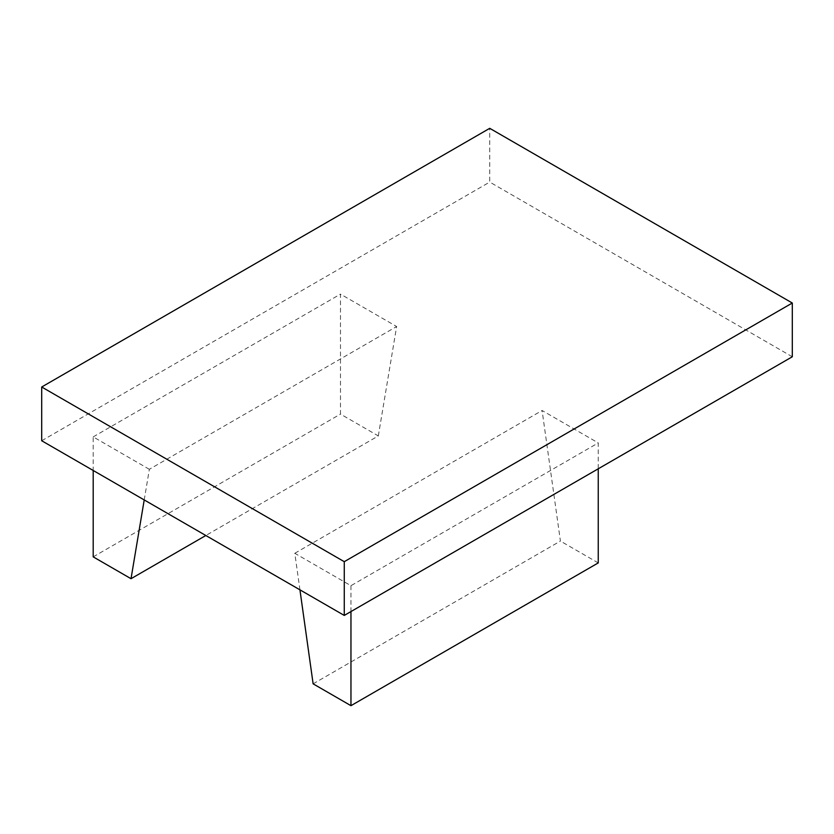 <?xml version="1.0" encoding="UTF-8"?>
<svg xmlns="http://www.w3.org/2000/svg" width="834" height="834" viewBox="0 0 834 834"><rect width="100%" height="100%" fill="white"/><g stroke="black" fill="none" stroke-linecap="round" stroke-linejoin="round"><path stroke-width="0.63" stroke-dasharray="4.17 3.13" d="M299.938 589.836L294.809 553.286L350.958 585.697L598.249 442.927L598.249 468.791M350.958 585.697L350.958 611.562M313.125 683.838L560.417 541.068L542.1 410.505L598.249 442.927M598.249 562.908L560.417 541.068M294.809 553.286L542.1 410.505M378.313 435.921L396.64 326.521L340.481 294.11L340.481 414.081L378.313 435.921L205.831 535.501M144.219 499.931L149.349 469.302L396.64 326.521M93.2 556.862L340.481 414.081M149.349 469.302L93.2 436.88L93.2 470.47M93.2 436.88L340.481 294.11M792.3 356.764L489.735 182.073L489.735 128.321M41.7 440.748L489.735 182.073"/><path stroke-width="1.25" d="M350.958 611.562L350.958 705.679L598.249 562.908L598.249 468.791M350.958 705.679L313.125 683.838L299.938 589.836M205.831 535.501L131.021 578.702L144.219 499.931M131.021 578.702L93.2 556.862L93.2 470.47M344.265 615.429L792.3 356.764L792.3 303.013L489.735 128.321L41.7 386.997L344.265 561.678L344.265 615.429L41.7 440.748L41.7 386.997M344.265 561.678L792.3 303.013"/></g></svg>

